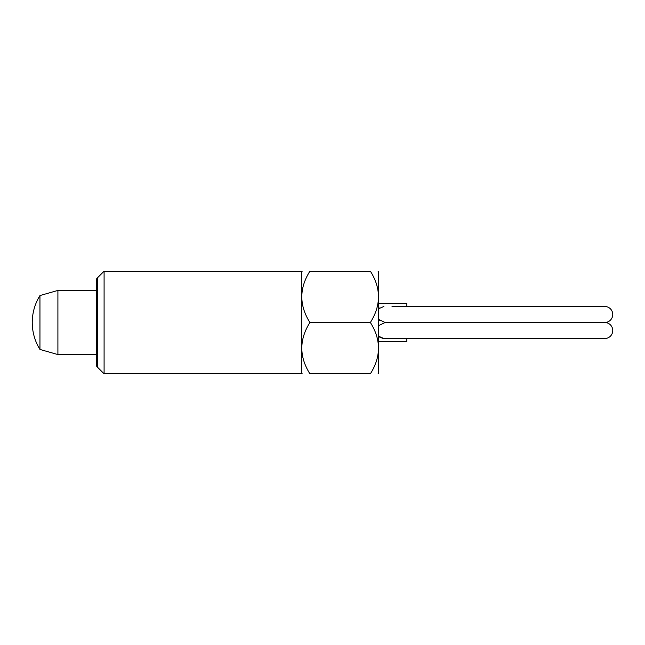 <?xml version="1.0" encoding="UTF-8"?>
<svg xmlns="http://www.w3.org/2000/svg" width="645" height="645" viewBox="0 0 645 645"><rect width="100%" height="100%" fill="white"/><g stroke="black" fill="none" stroke-linecap="round" stroke-linejoin="round"><path stroke-width="0.97" d="M378.631 303.255L406.85 303.255L406.85 306.464L604.736 306.464A8.014 8.014 0 0 1 612.75 314.486A8.014 8.014 0 0 1 604.736 322.5A8.014 8.014 0 0 1 612.75 330.514A8.014 8.014 0 0 1 604.736 338.536L383.96 338.536L378.631 336.255M383.88 306.464L378.631 308.745L379.421 308.004M604.736 306.464L392.015 306.464M604.736 322.5L385.13 322.5L378.631 325.644M380.131 320.815L378.631 319.356L385.041 322.5M39.95 295.563L39.95 349.437A50.995 50.995 0 0 1 39.95 295.563L57.905 290.427L96.395 290.427M57.905 290.427L57.905 354.573L39.95 349.437M96.395 354.573L57.905 354.573M406.85 338.536L406.85 341.745L378.631 341.745M383.227 338.504L379.445 337.021M596.714 338.536L604.736 338.536M378.067 373.818L378.631 373.253L378.631 271.747L378.067 271.182M370.367 271.182C380.735 271.182 380.735 271.182 370.367 271.182C380.735 271.182 380.735 271.182 370.367 271.182C381.163 288.291 381.163 305.391 370.367 322.5L309.914 322.5C299.119 305.391 299.119 288.291 309.914 271.182C299.554 271.182 299.554 271.182 309.914 271.182C299.554 271.182 299.554 271.182 309.914 271.182L370.367 271.182M104.095 322.5L104.095 271.182L301.658 271.182L301.658 373.818L104.095 373.818L104.095 322.5M96.96 278.882L96.395 278.882L96.395 366.118L96.96 366.118L96.96 278.882L97.742 277.535L97.742 367.465L104.095 373.818M309.914 322.5C299.119 339.609 299.119 356.709 309.914 373.818C299.554 373.818 299.554 373.818 309.914 373.818C299.554 373.818 299.554 373.818 309.914 373.818L370.367 373.818C380.735 373.818 380.735 373.818 370.367 373.818C380.735 373.818 380.735 373.818 370.367 373.818C381.163 356.709 381.163 339.609 370.367 322.5M97.742 277.535L104.095 271.182M301.658 271.747L302.223 271.182M96.96 366.118L97.742 367.465M301.658 373.253L302.223 373.818"/></g></svg>
